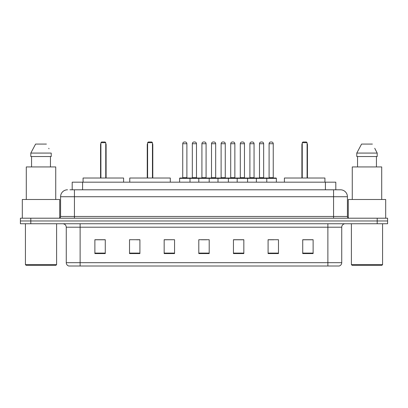 <?xml version="1.0" encoding="UTF-8"?>
<svg xmlns="http://www.w3.org/2000/svg" width="408" height="408" viewBox="0 0 408 408"><rect width="100%" height="100%" fill="white"/><g stroke="black" fill="none" stroke-linecap="round" stroke-linejoin="round"><path stroke-width="0.61" d="M69.941 189.796L74.44 189.796L69.941 189.796L72.196 189.796L72.196 182.177L335.804 182.177L335.804 189.796M67.514 189.796A6.926 6.926 0 0 0 60.583 196.727L60.583 216.47A1.734 1.734 0 0 1 58.854 218.204M347.417 196.727L74.44 196.727L74.44 189.796L340.486 189.796A6.926 6.926 0 0 1 347.417 196.727L347.417 216.47C347.519 217.525 348.095 218.101 349.146 218.204M30.794 218.204L20.4 218.204L20.4 220.973L30.794 220.973L20.4 220.973L20.4 223.747L30.794 223.747L30.794 220.973L377.206 220.973L30.794 220.973L30.794 218.204L377.206 218.204L377.206 220.973L387.6 220.973L377.206 220.973L377.206 223.747L30.794 223.747M377.206 223.747L387.6 223.747L387.6 218.204L377.206 218.204M340.384 189.796L338.059 189.796M341.736 262.681C341.639 264.343 340.808 265.45 339.242 266.006L327.879 266.006L327.879 262.681L341.736 262.681L341.736 227.21A3.463 3.463 0 0 1 345.199 223.747M327.879 266.006L68.758 266.006A3.463 3.463 0 0 1 66.264 262.681L66.264 227.21C66.06 225.104 64.908 223.951 62.801 223.747M313.12 253.572L313.12 239.715L302.726 239.715L302.726 253.572L313.12 253.572M278.48 253.572L278.48 239.715L268.087 239.715L268.087 253.572L278.48 253.572M243.836 253.572L243.836 239.715L233.447 239.715L233.447 253.572L243.836 253.572M105.274 253.572L105.274 239.715L94.88 239.715L94.88 253.572L105.274 253.572M139.913 253.572L139.913 239.715L129.52 239.715L129.52 253.572L139.913 253.572M174.553 253.572L174.553 239.715L164.164 239.715L164.164 253.572L174.553 253.572M209.197 253.572L209.197 239.715L198.803 239.715L198.803 253.572L209.197 253.572M321.575 266.006L80.121 266.006L80.121 262.681L327.879 262.681L327.879 227.21L66.264 227.21M268.571 239.787L273.768 239.787M174.553 239.715L164.164 239.787L174.553 239.715M136.69 239.787L139.913 239.787M239.787 239.787L235.385 239.787M201.404 239.787L206.596 239.787M105.274 239.787L94.88 239.787M243.836 239.787L233.447 239.787M313.12 239.787L302.726 239.787M55.906 265.317L26.117 265.317L25.424 264.624L56.6 264.624L55.906 265.317M25.424 223.747L25.424 264.624M56.6 223.747L56.6 264.624M59.716 217.969L59.716 199.497L22.307 199.497L22.307 218.204M55.733 199.497L55.733 166.933L26.29 166.933L26.29 199.497M50.459 156.539L50.459 166.933L50.459 156.539M30.809 153.076L35.603 144.07L30.809 153.076L30.809 156.539L51.214 156.539L51.214 153.076L30.809 153.076M49.026 148.798L48.751 148.277M31.564 156.539L31.564 166.933M46.42 144.07L35.603 144.07M123.599 182.177L123.599 178.021L83.069 178.021L83.069 182.177M100.909 142.683L101.602 141.994L105.065 141.994L105.759 142.683L100.909 142.683L100.909 178.021M105.759 142.683L105.759 178.021M106.106 178.021L106.106 144.764A2.769 2.769 0 0 0 105.759 143.422M100.562 178.021L100.562 144.764L100.909 144.764M381.883 265.317L352.094 265.317L351.4 264.624L382.577 264.624L381.883 265.317M351.4 223.747L351.4 264.624M382.577 223.747L382.577 264.624M385.693 218.204L385.693 199.497L348.284 199.497L348.284 217.969M381.71 199.497L381.71 166.933L352.267 166.933L352.267 199.497M375.003 148.798L377.191 153.076L356.786 153.076L361.58 144.07L356.786 153.076L356.786 156.539L377.191 156.539L377.191 153.076L377.191 156.539M377.191 153.076L374.728 148.277M357.541 156.539L357.541 166.933M376.436 166.933L376.436 156.539M372.397 144.07L361.58 144.07M170.294 182.177L170.294 178.021L129.764 178.021L129.764 182.177M147.604 142.683L148.298 141.994L151.761 141.994L152.454 142.683L147.604 142.683L147.604 178.021M152.454 142.683L152.454 178.021M152.801 178.021L152.801 144.764A2.769 2.769 0 0 0 152.454 143.422M147.257 178.021L147.257 144.764L147.604 144.764M324.931 182.177L324.931 178.021L284.401 178.021L284.401 182.177M302.241 142.683L302.935 141.994L306.398 141.994L307.091 142.683L302.241 142.683L302.241 178.021M307.091 142.683L307.091 178.021M307.438 178.021L307.438 144.764A2.769 2.769 0 0 0 307.091 143.422M301.895 178.021L301.895 144.764L302.241 144.764M266.322 178.021L276.022 178.021A0.347 0.347 0 0 1 276.364 178.367L179.612 178.367A0.347 0.347 0 0 1 179.959 178.021L189.659 178.021A0.347 0.347 0 0 1 190.006 178.367L190.006 182.177M186.889 143.723L182.728 143.723A1.734 1.734 0 0 1 184.462 141.994L185.156 141.994A1.734 1.734 0 0 1 186.889 143.723L186.889 177.674A0.347 0.347 0 0 0 187.231 178.021M182.728 143.723L182.728 177.674A0.347 0.347 0 0 1 182.386 178.021M179.612 178.367L179.612 182.177M198.803 182.177L198.803 178.367A0.347 0.347 0 0 1 199.15 178.021L208.85 178.021A0.347 0.347 0 0 1 209.197 178.367L209.197 182.177M206.081 143.723L201.919 143.723A1.734 1.734 0 0 1 203.653 141.994L204.347 141.994A1.734 1.734 0 0 1 206.081 143.723L206.081 177.674A0.347 0.347 0 0 0 206.423 178.021M201.919 143.723L201.919 177.674A0.347 0.347 0 0 1 201.578 178.021M217.994 182.177L217.994 178.367A0.347 0.347 0 0 1 218.341 178.021L228.041 178.021A0.347 0.347 0 0 1 228.388 178.367L228.388 182.177M225.272 143.723L221.111 143.723A1.734 1.734 0 0 1 222.845 141.994L223.538 141.994A1.734 1.734 0 0 1 225.272 143.723L225.272 177.674A0.347 0.347 0 0 0 225.614 178.021M221.111 143.723L221.111 177.674A0.347 0.347 0 0 1 220.769 178.021M237.186 182.177L237.186 178.367A0.347 0.347 0 0 1 237.532 178.021L247.233 178.021A0.347 0.347 0 0 1 247.579 178.367L247.579 182.177M244.463 143.723L240.302 143.723A1.734 1.734 0 0 1 242.036 141.994L242.729 141.994A1.734 1.734 0 0 1 244.463 143.723L244.463 177.674A0.347 0.347 0 0 0 244.81 178.021M240.302 143.723L240.302 177.674A0.347 0.347 0 0 1 239.96 178.021M256.377 182.177L256.377 178.367A0.347 0.347 0 0 1 256.724 178.021L266.424 178.021A0.347 0.347 0 0 1 266.771 178.367L266.771 182.177M263.655 143.723L259.498 143.723A1.734 1.734 0 0 1 261.227 141.994L261.921 141.994A1.734 1.734 0 0 1 263.655 143.723L263.655 177.674A0.347 0.347 0 0 0 264.002 178.021M259.498 143.723L259.498 177.674A0.347 0.347 0 0 1 259.151 178.021M199.252 178.021L189.557 178.021M192.326 143.723A1.734 1.734 0 0 1 194.06 141.994L194.749 141.994A1.734 1.734 0 0 1 196.483 143.723L192.326 143.723L192.326 177.674A0.347 0.347 0 0 1 191.979 178.021M196.483 143.723L196.483 177.674A0.347 0.347 0 0 0 196.829 178.021M218.443 178.021L208.748 178.021M211.517 143.723A1.734 1.734 0 0 1 213.251 141.994L213.94 141.994A1.734 1.734 0 0 1 215.674 143.723L211.517 143.723L211.517 177.674A0.347 0.347 0 0 1 211.171 178.021M215.674 143.723L215.674 177.674A0.347 0.347 0 0 0 216.021 178.021M237.635 178.021L227.939 178.021M230.709 143.723A1.734 1.734 0 0 1 232.443 141.994L233.131 141.994A1.734 1.734 0 0 1 234.865 143.723L230.709 143.723L230.709 177.674A0.347 0.347 0 0 1 230.362 178.021M234.865 143.723L234.865 177.674A0.347 0.347 0 0 0 235.212 178.021M256.826 178.021L247.131 178.021M249.9 143.723A1.734 1.734 0 0 1 251.634 141.994L252.322 141.994A1.734 1.734 0 0 1 254.056 143.723L249.9 143.723L249.9 177.674A0.347 0.347 0 0 1 249.553 178.021M254.056 143.723L254.056 177.674A0.347 0.347 0 0 0 254.403 178.021M269.091 143.723A1.734 1.734 0 0 1 270.825 141.994L271.514 141.994A1.734 1.734 0 0 1 273.248 143.723L269.091 143.723L269.091 177.674A0.347 0.347 0 0 1 268.745 178.021M273.248 143.723L273.248 177.674A0.347 0.347 0 0 0 273.595 178.021M276.364 178.367L276.364 182.177M82.589 189.796L82.589 182.177M325.411 189.796L325.411 182.177M74.44 218.204L74.44 196.727L60.583 196.727M60.583 216.47L347.417 216.47M333.56 189.796L333.56 218.204M327.879 223.747L327.879 227.21L341.736 227.21M66.264 262.681L80.121 262.681L80.121 223.747M209.197 253.093L198.803 253.093M174.553 253.093L164.164 253.093M139.913 253.093L129.52 253.093M105.274 253.093L94.88 253.093M243.836 253.093L233.447 253.093M278.48 253.093L268.087 253.093M313.12 253.093L302.726 253.093M105.759 144.764L106.106 144.764M152.454 144.764L152.801 144.764M307.091 144.764L307.438 144.764M182.728 177.674L186.889 177.674M201.919 177.674L206.081 177.674M221.111 177.674L225.272 177.674M240.302 177.674L244.463 177.674M259.498 177.674L263.655 177.674M192.326 177.674L196.483 177.674M211.517 177.674L215.674 177.674M230.709 177.674L234.865 177.674M249.9 177.674L254.056 177.674M269.091 177.674L273.248 177.674M100.909 143.422A2.769 2.769 0 0 0 100.562 144.764M147.604 143.422A2.769 2.769 0 0 0 147.257 144.764M302.241 143.422A2.769 2.769 0 0 0 301.895 144.764"/></g></svg>
